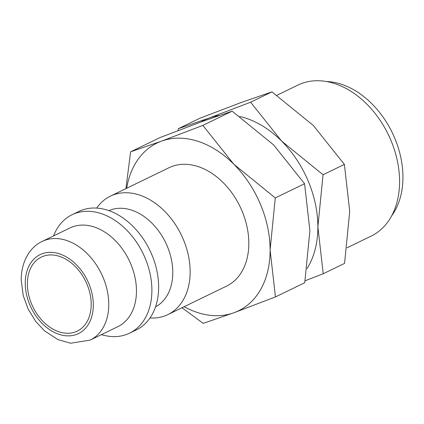 <?xml version="1.0" encoding="UTF-8"?>
<svg xmlns="http://www.w3.org/2000/svg" width="424" height="424" viewBox="0 0 424 424"><rect width="100%" height="100%" fill="white"/><g stroke="black" fill="none" stroke-linecap="round" stroke-linejoin="round"><path stroke-width="0.64" d="M96.683 208.089A65.826 46.916 64.1 0 1 110.357 196.169A65.826 46.916 64.1 0 1 138.982 194.881A65.826 46.916 64.1 0 1 187.869 253.197A65.826 46.916 64.1 0 1 167.814 314.624A65.826 46.916 64.1 0 1 149.985 317.984M167.814 314.624L226.496 286.158A65.826 46.916 -115.9 0 0 246.551 224.736A65.826 46.916 -115.9 0 0 197.658 166.415A65.826 46.916 -115.9 0 0 169.038 167.708L110.357 196.169M108.873 210.627A53.482 38.118 64.1 0 1 131.212 210.002A53.482 38.118 64.1 0 1 170.766 256.711A53.482 38.118 64.1 0 1 155.539 306.838M53.556 235.914A65.826 46.916 64.1 0 1 72.101 214.724L78.853 211.449A65.826 46.916 64.1 0 1 107.479 210.161A65.826 46.916 64.1 0 1 156.366 268.477A65.826 46.916 64.1 0 1 136.311 329.904L129.559 333.179A65.826 46.916 64.1 0 1 101.437 334.626M72.101 214.724A65.826 46.916 64.1 0 1 100.727 213.436A65.826 46.916 64.1 0 1 149.614 271.752A65.826 46.916 64.1 0 1 129.559 333.179M93.821 226.877A54.855 39.098 64.1 0 1 134.562 275.478A54.855 39.098 64.1 0 1 117.846 326.666L90.153 340.101A54.855 39.098 64.1 0 0 108.761 304.305A54.855 39.098 64.1 0 0 66.123 240.313A54.855 39.098 64.1 0 0 42.273 241.388L69.965 227.953A54.855 39.098 64.1 0 1 93.821 226.877M200.96 121.969A93.254 66.462 64.1 0 1 209.244 117.989L178.377 128.663L199.715 118.312L241.097 102.539L271.964 91.865L313.431 125.589L344.383 164.411L349.726 211.359L344.558 263.405L323.221 273.756L317.878 226.808A93.254 66.462 64.1 0 1 307.018 268.652M239.719 116.483A93.254 66.462 64.1 0 1 245.39 118.026A93.254 66.462 64.1 0 1 281.578 141.038L250.626 102.216L209.244 117.989A93.254 66.462 64.1 0 1 219.118 115.513M126.681 188.251A93.254 66.462 64.1 0 1 161.47 141.16L130.603 151.834L159.901 137.625L201.283 121.852L232.151 111.178L273.618 144.902L304.57 183.725L309.912 230.672L304.745 282.718L275.446 296.927L270.104 249.98A93.254 66.462 64.1 0 1 234.064 312.705A93.254 66.462 64.1 0 1 197.918 312.663A93.254 66.462 64.1 0 1 184.138 306.706M197.616 141.203A93.254 66.462 64.1 0 1 233.804 164.21L202.852 125.387L161.47 141.16A93.254 66.462 64.1 0 1 197.616 141.203M181.997 307.745L203.197 323.38L234.064 312.705L275.446 296.927M326.507 81.535A79.733 56.827 64.1 0 1 340.965 84.111A79.733 56.827 64.1 0 1 395.963 141.229A79.733 56.827 64.1 0 1 391.649 215.843M276.877 95.278L297.834 85.113A83.931 59.816 64.1 0 1 334.329 83.47A83.931 59.816 64.1 0 1 396.663 157.823A83.931 59.816 64.1 0 1 371.09 236.142L347.049 247.802M59.222 256.281A41.144 29.325 64.1 0 1 89.777 292.73A41.144 29.325 64.1 0 1 77.242 331.118A41.144 29.325 64.1 0 1 59.355 331.923A41.144 29.325 64.1 0 1 28.8 295.475A41.144 29.325 64.1 0 1 41.335 257.087A41.144 29.325 64.1 0 1 59.222 256.281M233.804 164.21A93.254 66.462 64.1 0 1 270.104 249.98L275.271 197.934L233.804 164.21M130.603 151.834L125.923 188.622M202.852 125.387L232.151 111.178M275.271 197.934L304.57 183.725M178.377 128.663L178.038 130.587M305.084 280.794L323.221 273.756M317.878 226.808L323.046 174.762L281.578 141.038A93.254 66.462 64.1 0 1 317.878 226.808M250.626 102.216L271.964 91.865M323.046 174.762L344.383 164.411M25.249 283.259A43.884 31.275 64.1 0 1 59.217 253.759A43.884 31.275 64.1 0 1 93.328 304.951A43.884 31.275 64.1 0 1 59.36 334.446A43.884 31.275 64.1 0 1 25.249 283.259M90.153 340.101L70.617 343.223L57.86 339.576L44.441 330.789L35.791 321.503L28.238 309.266L23.23 295.608L21.2 279.914C21.253 260.421 30.894 246.434 42.273 241.388"/></g></svg>
